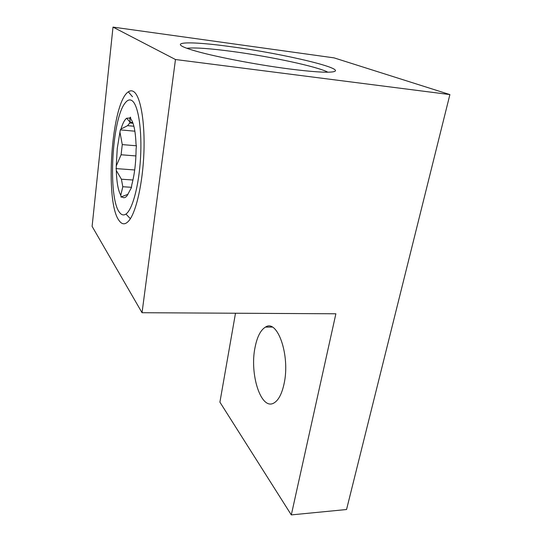 <?xml version="1.0" encoding="UTF-8"?>
<svg xmlns="http://www.w3.org/2000/svg" width="542" height="542" viewBox="0 0 542 542"><rect width="100%" height="100%" fill="white"/><g stroke="black" fill="none" stroke-linecap="round" stroke-linejoin="round"><path stroke-width="0.81" d="M255.045 347.456C257.138 336.806 260.614 330.017 265.478 327.09C277.436 318.696 290.444 355.525 284.069 383.783C281.86 393.926 278.486 400.328 273.954 402.984C260.993 410.843 249.401 373.966 255.045 347.456M289.103 68.922C311.521 71.761 326.013 72.757 332.571 71.896C350.186 69.41 284.137 53.78 231.705 46.808C189.524 40.833 163.786 41.49 192.586 50.155C211.373 55.982 255.235 64.573 289.103 68.922M327.869 72.194C317.416 66.544 270.336 56.531 232.423 51.476C209.957 48.468 194.768 47.398 186.855 48.272M119.016 220.472C122.058 224.896 125.419 224.903 129.104 220.499C136.171 211.868 142.736 183.25 143.901 152.864C145.107 122.465 140.615 96.639 134.003 91.842C132.16 90.467 130.27 90.46 128.325 91.835C111.3 102.777 104.674 201.976 119.016 220.472M449.894 94.586L334.089 57.879L113.007 27.1L92.106 226.38L142.038 312.714L335.877 313.784L291.305 514.9L346.548 509.521L449.894 94.586L175.472 59.518L142.038 312.714M235.499 313.229L219.91 402.157L291.305 514.9M175.472 59.518L113.007 27.1M119.403 212.207C107.716 197.573 111.774 118.481 125.337 102.75C127.729 99.755 130.06 99.145 132.343 100.914C138.359 105.527 142.153 130.473 140.52 158.156C138.928 185.845 132.356 209.815 125.961 214.056C123.583 215.648 121.394 215.038 119.403 212.207M120.019 132.526L122.268 144.599L121.103 154.761L116.245 166.028L117.262 148.433L120.317 129.877L120.968 129.057C122.688 123.4 124.579 119.796 126.632 118.244L129.741 118.041L130.453 117.147L130.846 119.044C133.766 122.912 135.493 131.272 136.015 144.131L136.428 146.144L136.089 148.982C135.967 162.62 134.524 174.578 131.774 184.863L131.442 187.607L127.079 195.73C125.216 198.013 123.454 198.311 121.808 196.638L121.144 197.261L120.785 195.276C118.163 190.554 116.672 182.281 116.3 170.473L116.245 166.028M122.268 144.599L136.36 145.791M133.894 126.252L127.587 125.663L120.968 129.057M129.741 118.041L130.29 122.329L127.587 125.663M130.29 122.329L132.749 122.56M121.808 196.638L128.047 194.287M116.3 170.473L121.408 179.212L122.797 186.739L120.785 195.276M131.482 187.302L122.797 186.739M121.408 179.212L132.973 179.998M135.927 155.94L121.103 154.761M134.883 131.205L120.317 129.877M134.701 169.964L115.961 168.596M272.179 327.077L265.478 327.09M132.505 96.747L128.325 91.835M133.007 123.251L129.558 122.919M125.961 214.056L130.371 218.711M130.229 122.37L126.632 118.244"/></g></svg>

